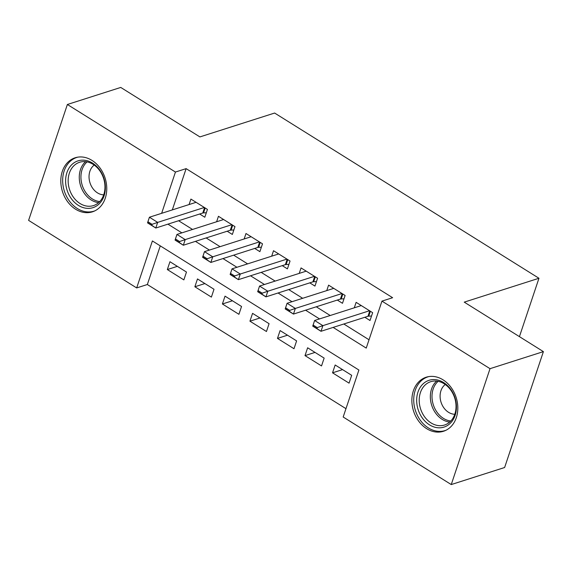 <?xml version="1.0" encoding="UTF-8"?>
<svg xmlns="http://www.w3.org/2000/svg" width="572" height="572" viewBox="0 0 572 572"><rect width="100%" height="100%" fill="white"/><g stroke="black" fill="none" stroke-linecap="round" stroke-linejoin="round"><path stroke-width="0.86" d="M91.956 160.382A28.378 22.358 72.3 0 1 106.764 188.367A28.378 22.358 72.3 0 1 92.421 211.84A28.378 22.358 72.3 0 1 75.611 209.238A28.378 22.358 72.3 0 1 60.804 181.252A28.378 22.358 72.3 0 1 75.146 157.779A28.378 22.358 72.3 0 1 91.956 160.382M443.021 379.815A28.378 22.358 72.3 0 1 457.822 407.8A28.378 22.358 72.3 0 1 443.479 431.274A28.378 22.358 72.3 0 1 426.669 428.671A28.378 22.358 72.3 0 1 411.869 400.686A28.378 22.358 72.3 0 1 426.204 377.213A28.378 22.358 72.3 0 1 443.021 379.815M67.374 104.49L120.749 87.437L199.907 136.915L274.632 113.041L538.96 278.264L464.242 302.138L543.4 351.623L504.626 467.51L451.251 484.563L343.179 417.009L358.901 370.027L152.395 240.948L136.672 287.93L28.6 220.377L67.374 104.49L175.447 172.043L161.64 213.32M160.274 245.881L147.347 284.52L345.967 408.673M147.347 284.52L136.672 287.93M199.649 214.014L204.819 217.238L207.436 209.409L190.912 199.085L189.089 204.547M227.184 231.224L232.346 234.448L234.97 226.619L218.447 216.295L216.624 221.757M254.719 248.434L259.881 251.666L262.505 243.829L245.981 233.505L244.158 238.967M282.253 265.644L287.416 268.876L290.04 261.039L273.516 250.715L271.693 256.177M309.788 282.854L314.95 286.086L317.574 278.257L301.051 267.925L299.22 273.395M337.323 300.064L342.485 303.296L345.109 295.467L328.585 285.135L326.755 290.605M342.564 369.619L332.539 372.822L349.063 383.147L351.68 375.318L335.163 364.993L332.539 372.822M315.029 352.409L305.005 355.612L321.528 365.937L324.145 358.108L307.629 347.783L305.005 355.612M287.494 335.199L277.47 338.402L293.994 348.727L296.611 340.898L280.094 330.573L277.47 338.402M259.96 317.989L249.935 321.192L266.459 331.517L269.076 323.688L252.559 313.356L249.935 321.192M232.425 300.779L222.401 303.982L238.924 314.307L241.541 306.478L225.025 296.146L222.401 303.982M204.89 283.569L194.866 286.765L211.39 297.097L214.007 289.268L197.49 278.936L194.866 286.765M186.472 272.05L169.955 261.726L167.331 269.555L183.855 279.887L186.472 272.05M333.133 327.413L366.237 348.105L381.953 301.122L392.628 297.712L186.122 168.633L172.315 209.91M178.6 220.735L192.542 229.451M206.135 237.945L220.077 246.661M233.669 255.162L247.612 263.871M261.204 272.372L275.146 281.088M288.738 289.582L302.681 298.298M316.273 306.792L330.216 315.508M343.808 324.002L369.026 339.768M364.857 317.274L370.02 320.506L372.644 312.677L356.12 302.345L354.29 307.815M519.433 336.636L538.96 278.264M543.4 351.623L490.025 368.675L451.251 484.563M186.122 168.633L175.447 172.043M381.953 301.122L490.025 368.675M167.925 224.145L181.867 232.861M195.46 241.355L209.402 250.071M222.994 258.573L236.937 267.281M250.529 275.783L264.471 284.498M278.063 292.993L292.006 301.709M305.598 310.203L319.541 318.919M177.356 266.352L167.331 269.555M369.548 310.739L322.887 325.647L320.999 331.288L312.734 326.126L314.621 320.484L361.289 305.577M317.26 327.599L313.127 325.01L312.812 325.954L316.945 328.535L317.26 327.599L322.887 325.647L314.621 320.484L313.127 325.01M371.521 316.03L368.74 316.159A3.639 1.523 18.5 0 0 367.968 316.28L320.999 331.288L316.945 328.535M443.629 382.554A24.56 19.348 72.3 0 1 455.14 415.315A24.56 19.348 72.3 0 1 429.479 424.839A24.56 19.348 72.3 0 1 417.968 392.077A24.56 19.348 72.3 0 1 443.629 382.554M431.066 422.93A22.737 17.911 -107.7 0 0 444.537 425.017A22.737 17.911 -107.7 0 0 456.034 406.206A22.737 17.911 -107.7 0 0 444.172 383.783A22.737 17.911 -107.7 0 0 430.702 381.696A22.737 17.911 -107.7 0 0 419.204 400.507A22.737 17.911 -107.7 0 0 431.066 422.93M445.259 384.513A16.188 12.756 -107.7 0 0 440.233 398.455A16.188 12.756 -107.7 0 0 448.541 412.312A16.188 12.756 -107.7 0 0 454.776 414.278M428.821 376.591A28.2 22.215 -107.7 0 0 427.97 376.841A28.2 22.215 -107.7 0 0 413.72 400.164A28.2 22.215 -107.7 0 0 428.428 427.97A28.2 22.215 -107.7 0 0 445.13 430.559A28.2 22.215 -107.7 0 0 445.967 430.266M105.126 183.755A24.56 19.348 72.3 0 1 88.66 208.38A24.56 19.348 72.3 0 1 65.859 184.777A24.56 19.348 72.3 0 1 82.325 160.146A24.56 19.348 72.3 0 1 105.126 183.755M68.383 184.398A22.737 17.911 -107.7 0 0 93.479 205.584A22.737 17.911 -107.7 0 0 104.733 183.448A22.737 17.911 -107.7 0 0 79.637 162.262A22.737 17.911 -107.7 0 0 68.383 184.398M94.201 165.079A16.188 12.756 -107.7 0 0 89.203 179.279A16.188 12.756 -107.7 0 0 103.711 194.845M77.756 157.157A28.2 22.215 -107.7 0 0 76.905 157.407A28.2 22.215 -107.7 0 0 62.949 184.849A28.2 22.215 -107.7 0 0 94.073 211.125A28.2 22.215 -107.7 0 0 94.909 210.832M342.013 293.529L295.352 308.437L293.465 314.078L285.199 308.916L287.087 303.274L333.755 288.367M289.725 310.382L285.592 307.8L285.278 308.744L289.411 311.325L289.725 310.382L295.352 308.437L287.087 303.274L285.592 307.8M343.986 298.82L341.205 298.942A3.639 1.523 18.5 0 0 340.433 299.07L293.465 314.078L289.411 311.325M314.478 276.319L267.818 291.227L265.93 296.868L257.672 291.706L259.552 286.064L306.22 271.157M262.19 293.171L258.058 290.59L257.743 291.534L261.876 294.115L262.19 293.171L267.818 291.227L259.552 286.064L258.058 290.59M316.452 281.61L313.671 281.731A3.639 1.523 18.5 0 0 312.898 281.86L265.93 296.868L261.876 294.115M286.944 259.109L240.283 274.017L238.395 279.658L230.137 274.496L232.017 268.854L278.686 253.947M234.656 275.961L230.523 273.38L230.209 274.324L234.341 276.905L234.656 275.961L240.283 274.017L232.017 268.854L230.523 273.38M288.917 264.4L286.136 264.521A3.639 1.523 18.5 0 0 285.364 264.65L238.395 279.658L234.341 276.905M259.409 241.899L212.748 256.807L210.861 262.448L202.602 257.286L204.483 251.644L251.151 236.737M207.121 258.751L202.988 256.17L202.674 257.114L206.807 259.695L207.121 258.751L212.748 256.807L204.483 251.644L202.988 256.17M261.383 247.19L258.608 247.311A3.639 1.523 18.5 0 0 257.829 247.44L210.861 262.448L206.807 259.695M231.875 224.689L185.214 239.596L183.326 245.238L175.068 240.076L176.955 234.434L223.616 219.526M179.587 241.541L175.454 238.96L175.139 239.904L179.272 242.485L179.587 241.541L185.214 239.596L176.955 234.434L175.454 238.96M233.848 229.98L231.074 230.101A3.639 1.523 18.5 0 0 230.294 230.23L183.326 245.238L179.272 242.485M204.34 207.479L157.679 222.386L155.791 228.028L147.533 222.858L149.421 217.224L196.082 202.316M152.052 224.331L147.919 221.75L147.605 222.687L151.737 225.275L152.052 224.331L157.679 222.386L149.421 217.224L147.919 221.75M206.313 212.77L203.539 212.891A3.639 1.523 18.5 0 0 202.76 213.02L155.791 228.028L151.737 225.275M369.769 310.882L367.968 316.28M370.377 311.261L368.74 316.159M449.721 422.057A22.737 17.911 72.3 0 1 442.192 419.376A22.737 17.911 72.3 0 1 436.636 381.102M438.145 381.331A21.993 17.324 -107.7 0 0 443.464 418.397A21.993 17.324 -107.7 0 0 450.815 420.999M98.663 202.624A22.737 17.911 72.3 0 1 79.501 180.845A22.737 17.911 72.3 0 1 85.578 161.669M87.08 161.897A21.993 17.324 -107.7 0 0 81.153 180.487A21.993 17.324 -107.7 0 0 99.757 201.566M342.235 293.672L340.433 299.07M342.842 294.051L341.205 298.942M314.707 276.462L312.898 281.86M315.308 276.841L313.671 281.731M287.173 259.252L285.364 264.65M287.78 259.631L286.136 264.521M259.638 242.042L257.829 247.44M260.246 242.421L258.608 247.311M232.103 224.832L230.294 230.23M232.711 225.211L231.074 230.101M204.569 207.615L202.76 213.02M205.176 208.001L203.539 212.891M427.97 376.841L428.671 376.612M445.13 430.559L445.831 430.337M76.905 157.407L77.606 157.178M94.073 211.125L94.773 210.904"/></g></svg>

